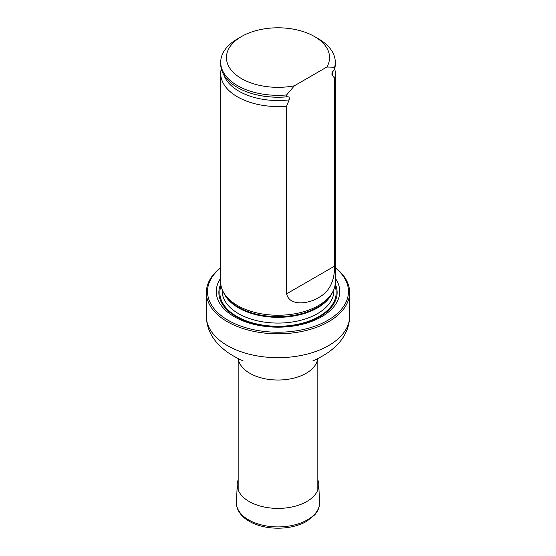 <?xml version="1.0" encoding="UTF-8"?>
<svg xmlns="http://www.w3.org/2000/svg" width="556" height="556" viewBox="0 0 556 556"><rect width="100%" height="100%" fill="white"/><g stroke="black" fill="none" stroke-linecap="round" stroke-linejoin="round"><path stroke-width="0.83" d="M220.711 267.811A70.487 40.699 0 0 0 230.948 321.827A70.487 40.699 0 0 0 325.051 321.827A70.487 40.699 0 0 0 335.289 267.811M220.711 278.222A61.751 35.653 0 0 0 278 327.171A61.751 35.653 0 0 0 335.289 278.222M335.289 267.631A71.634 41.359 180 0 1 349.634 292.463A71.634 41.359 180 0 1 278 333.815A71.634 41.359 180 0 1 206.366 292.463A71.634 41.359 180 0 1 220.711 267.631M221.288 68.798A57.289 33.075 0 0 0 220.711 73.475L220.711 282.163A57.289 33.075 0 0 0 223.915 293.075A57.289 33.075 0 0 0 237.488 305.55A57.289 33.075 0 0 0 332.085 293.075A57.289 33.075 0 0 0 335.289 282.163L335.289 73.475A57.289 33.075 0 0 0 334.712 68.798M294.381 85.791A51.555 29.767 180 0 1 234.166 73.239A51.555 29.767 180 0 1 241.54 36.515A51.555 29.767 180 0 1 314.46 36.515A51.555 29.767 180 0 1 326.886 67.026L294.381 85.791L286.632 94.944A57.289 33.075 180 0 1 220.711 62.244A57.289 33.075 180 0 1 237.488 38.857L241.54 36.515M314.46 36.515L318.512 38.857A57.289 33.075 180 0 1 335.289 62.244A57.289 33.075 180 0 1 334.636 67.227L334.636 69.104L332.655 71.592L331.786 74.101L334.636 78.459L334.636 266.095C334.552 281.44 329.18 291.956 318.518 297.627C310.039 303.326 289.558 307.134 286.632 293.804L286.632 106.175L289.162 99.878C289.718 97.634 289.113 96.605 287.348 96.793L286.632 96.814A57.289 33.075 180 0 1 250.082 92.998A57.289 33.075 180 0 1 220.711 64.121L220.711 62.244M326.886 67.026L334.636 67.227M335.289 62.244L335.289 64.121A57.289 33.075 180 0 1 334.636 69.104M286.632 96.814L286.632 94.944M334.636 78.459A57.289 33.075 0 0 0 335.289 73.475M220.711 73.475A57.289 33.075 0 0 0 237.488 96.862A57.289 33.075 0 0 0 286.632 106.175M317.83 479.821A40.776 23.54 180 0 1 318.762 484.276A40.776 23.54 180 0 1 278 508.399A40.776 23.54 180 0 1 237.238 484.276A40.776 23.54 180 0 1 238.17 479.821M317.733 358.599A39.83 22.998 180 0 1 278 380.026A39.83 22.998 180 0 1 238.267 358.599M349.634 292.463L349.634 316.322A71.634 41.359 180 0 1 278 357.682A71.634 41.359 180 0 1 206.366 316.322C206.679 328.937 212.329 339.813 223.31 348.953C230.615 355.437 243.34 361.059 243.194 360.941M220.788 283.88A59.138 34.145 0 0 0 278 326.664A59.138 34.145 0 0 0 335.212 283.88M223.915 293.075L225.048 294.944A56.087 32.38 0 0 0 238.336 307.162A56.087 32.38 0 0 0 330.952 294.944L332.085 293.075M223.776 292.838A55.878 32.262 0 0 0 278 317.316A55.878 32.262 0 0 0 332.224 292.838M222.122 289.467L222.122 290.823A55.878 32.262 0 0 0 278 323.078A55.878 32.262 0 0 0 333.878 290.823L333.878 289.467M221.066 285.826A58.165 33.582 0 0 0 278 326.275A58.165 33.582 0 0 0 334.934 285.826A58.165 33.582 0 0 1 278 326.275A58.165 33.582 0 0 1 221.066 285.826M250.221 93.047A56.698 32.734 0 0 0 250.367 93.088A56.698 32.734 0 0 0 287.348 96.793M332.106 75.081A55.246 31.894 0 0 0 333.107 70.911M223.811 74.852A55.246 31.894 0 0 0 289.162 99.878M286.632 293.804L334.636 266.095M318.762 484.276L319.533 502.332A41.547 23.984 180 0 1 278 526.914A41.547 23.984 180 0 1 236.467 502.332L237.238 484.276M238.17 358.557L238.17 489.892M317.83 358.557L317.83 489.892M206.366 292.463L206.366 316.322M349.634 316.322C349.321 328.937 343.671 339.813 332.69 348.953C325.385 355.437 312.66 361.059 312.806 360.941M319.533 502.332C319.658 505.647 318.803 508.816 316.976 511.847L314.821 514.8L306.669 521.347C298.808 525.726 289.516 528.005 278.799 528.2C272.092 528.263 265.726 527.422 259.701 525.677C251.611 523.286 245.418 519.638 241.123 514.738L238.983 511.77C237.183 508.768 236.342 505.619 236.467 502.332"/></g></svg>
